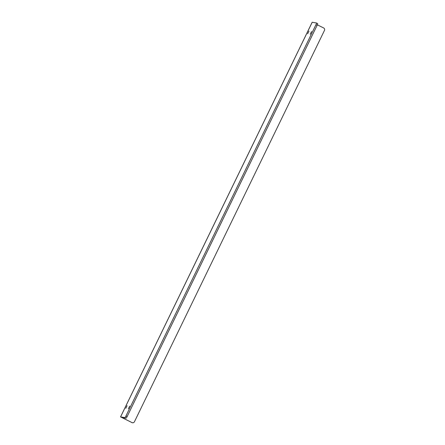 <?xml version="1.0" encoding="UTF-8"?>
<svg xmlns="http://www.w3.org/2000/svg" width="445" height="445" viewBox="0 0 445 445"><rect width="100%" height="100%" fill="white"/><g stroke="black" fill="none" stroke-linecap="round" stroke-linejoin="round"><path stroke-width="0.67" d="M127.086 405.684L125.779 408.371L127.086 405.684M129.684 406.124L128.366 408.81L129.684 406.124M311.567 31.55L310.248 34.232L311.567 31.55M308.969 31.106L307.651 33.792L308.969 31.106M312.19 22.278L316.44 22.968A1.863 0.317 -63.6 0 0 316.44 22.968L317.635 23.563A1.863 0.317 116.4 0 1 317.135 25.282L127.131 416.581A1.863 0.317 116.4 0 1 125.991 418.2L122.158 417.549M317.135 25.282L315.95 24.698L125.946 415.997L127.131 416.581M315.95 24.698A1.863 0.317 -63.6 0 0 316.451 22.973M125.991 418.2L124.811 417.61L120.545 416.893L131.993 422.589L122.097 417.677M124.811 417.61A1.863 0.317 -63.6 0 0 125.946 415.997M316.467 22.984L317.619 23.557A1.863 0.317 116.4 0 1 317.635 23.563M317.341 24.825L323.621 27.946A1.863 1.83 99.6 0 1 324.455 30.432L134.451 421.732A1.863 1.83 99.6 0 1 131.993 422.589M132.493 422.75L132.26 422.711A1.863 1.83 -80.4 0 1 131.759 422.55M312.206 22.25L120.578 416.893M120.545 416.893L312.173 22.25"/></g></svg>
